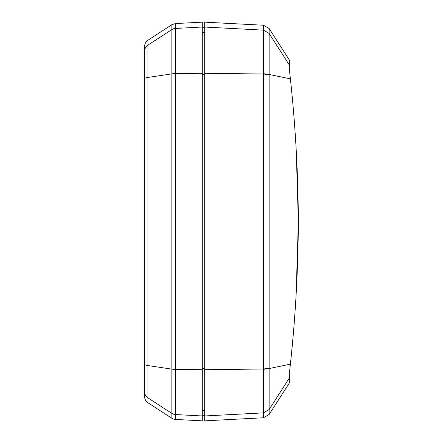 <?xml version="1.0" encoding="UTF-8"?>
<svg xmlns="http://www.w3.org/2000/svg" width="443" height="443" viewBox="0 0 443 443"><rect width="100%" height="100%" fill="white"/><g stroke="black" fill="none" stroke-linecap="round" stroke-linejoin="round"><path stroke-width="0.66" d="M290.658 361.698L290.01 367.701M290.043 367.419L290.647 361.804M291.129 85.804L290.719 81.85M291.328 87.786L292.28 97.549M296.212 150.099L298.355 221.506L296.134 294.235M293.709 329.199L292.978 337.787M292.973 337.837L291.317 355.364M291.145 357.047L290.719 361.123M269.128 414.471L269.128 33.435L263.447 30.141L263.447 417.771L269.128 414.471L289.711 382.431L289.711 370.414L290.398 364.146C295.459 317.387 298.111 269.842 298.355 221.506C298.117 173.263 295.464 125.718 290.398 78.865L289.711 72.597L289.711 60.575L269.128 28.54L269.128 33.435L289.711 65.586M269.128 28.54L263.447 25.234L204.688 22.156L204.688 420.85L263.447 417.771M263.447 25.234L263.447 30.124L269.128 33.419M263.447 412.887L269.128 409.57L263.447 412.887L204.688 415.96L204.688 417.179M263.447 30.141L204.688 27.045M202.285 27.034L175.395 28.441L175.395 23.562L202.285 22.15L202.285 420.844L175.395 419.432A7.204 7.204 0 0 1 171.845 418.281L147.923 402.748A7.204 7.204 0 0 1 144.645 396.706A7.204 7.204 0 0 0 147.923 402.748L147.923 397.886A7.204 7.199 180 0 1 144.645 391.85L144.645 396.706M144.645 317.581L144.645 391.85M144.645 75L144.645 125.441M144.645 78.804L144.645 364.19A7.204 1.645 180 0 0 147.923 365.569L147.923 77.425A7.204 1.645 180 0 0 144.645 78.804L144.645 46.288C144.717 43.724 145.813 41.708 147.923 40.247L147.923 45.108A7.204 7.199 180 0 0 144.645 51.144L144.645 60.58M202.285 420.844L202.285 415.96L175.395 414.554L175.395 419.432L202.285 420.844L175.395 419.432M263.458 73.671L269.134 74.463L290.398 78.865M290.398 364.146L269.134 368.548L263.458 369.335M269.128 74.751L263.458 74.003L204.688 73.3M204.688 369.706L263.458 369.002L269.128 368.255M289.711 377.425L269.128 409.57M202.285 73.289L175.395 73.61L175.395 414.554A7.204 7.199 0 0 1 171.845 413.402L147.923 397.886L147.923 365.569L171.845 369.124L171.845 73.876L147.923 77.425L147.923 45.108L171.845 29.592L171.845 24.714L147.923 40.247M204.688 368.443L202.285 368.443M202.285 410.44L204.688 410.44M204.688 74.551L202.285 74.551M204.688 32.555L202.285 32.555M204.688 27.676L202.285 27.676M204.688 415.318L202.285 415.318M202.285 369.706L175.395 369.384A7.204 1.645 180 0 1 171.845 369.124L171.845 418.281L147.923 402.748L171.845 418.281M175.395 28.441L175.395 73.61A7.204 1.645 180 0 0 171.845 73.876L171.845 29.592A7.204 7.199 180 0 1 175.395 28.441M175.395 23.562L171.845 24.714M173.252 418.989L174.392 419.311M173.794 419.167L175.229 419.421"/></g></svg>
